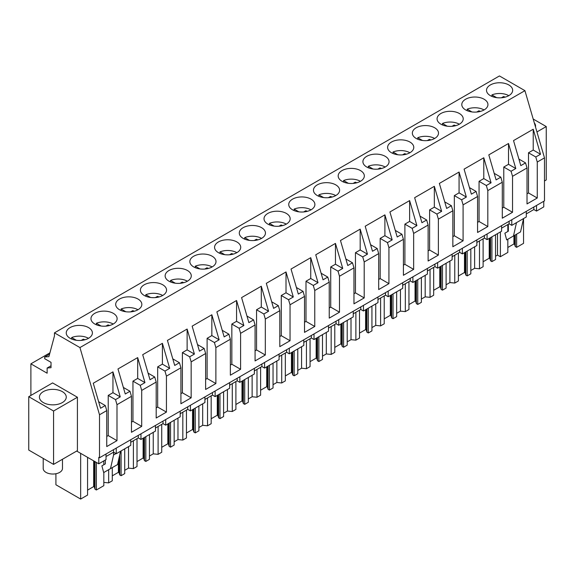 <?xml version="1.0" encoding="UTF-8"?>
<svg xmlns="http://www.w3.org/2000/svg" width="575" height="575" viewBox="0 0 575 575"><rect width="100%" height="100%" fill="white"/><g stroke="black" fill="none" stroke-linecap="round" stroke-linejoin="round"><path stroke-width="0.86" d="M536.518 205.462L536.518 211.083L543.77 206.899L543.77 201.279M106.03 454.006L106.03 459.619L98.778 463.809L98.778 457.348L99.511 457.765L544.496 200.855L544.496 157.866L524.932 90.663L499.445 75.943L54.453 332.853L54.453 335.944L48.911 356.629L44.699 357.003L44.699 358.692L51.024 362.343L51.024 367.684L47.128 368.029L47.128 373.211L30.892 363.831L30.892 395.449M130.748 439.731L130.748 445.352L116.251 453.725L113.57 452.18L106.03 456.528M76.683 451.052L98.778 463.809M536.518 211.083L533.837 209.537L526.298 213.893M526.298 211.363L526.298 216.983L511.793 225.357L509.119 223.812L501.573 228.167M501.573 225.637L501.573 231.258L487.075 239.631L484.394 238.086L476.855 242.434M476.855 239.912L476.855 245.525L462.35 253.898L459.677 252.353L452.13 256.709M452.13 254.179L452.13 259.799L437.632 268.173L434.952 266.627L427.412 270.983M427.412 268.453L427.412 274.074L412.908 282.447L410.234 280.902L402.687 285.257M402.687 282.728L402.687 288.348L388.19 296.722L385.509 295.176L377.969 299.532M377.969 297.002L377.969 302.623L363.465 310.996L360.791 309.451L353.244 313.799M353.244 311.276L353.244 316.89L338.747 325.263L336.066 323.718L328.526 328.073M328.526 325.543L328.526 331.164L314.022 339.537L311.348 337.992L303.801 342.348M303.801 339.818L303.801 345.438L289.304 353.812L286.623 352.267L279.083 356.622M279.083 354.092L279.083 359.713L264.579 368.086L261.905 366.541L254.358 370.897M254.358 368.367L254.358 373.987L239.854 382.361L237.18 380.815L229.641 385.164M229.641 382.641L229.641 388.254L215.136 396.628L212.463 395.082L204.916 399.438M204.916 396.908L204.916 402.529L190.411 410.902L187.737 409.357L180.198 413.713M180.198 411.183L180.198 416.803L165.693 425.177L163.013 423.631L155.473 427.987M155.473 425.457L155.473 431.077L140.968 439.451L138.295 437.906L130.748 442.261M49.924 352.842L30.892 363.831M51.024 365.779L47.128 368.029M49.565 354.193L44.699 357.003M524.932 90.663L79.947 347.573L54.453 332.853M508.832 95.637A13.074 7.547 0 0 0 512.663 90.297A13.074 7.547 0 0 0 504.591 83.325A13.074 7.547 0 0 0 490.338 84.963A13.074 7.547 0 0 0 486.515 90.297A13.074 7.547 0 0 0 494.586 97.276A13.074 7.547 0 0 0 508.832 95.637M360.503 181.276A13.074 7.547 0 0 0 364.334 175.936A13.074 7.547 0 0 0 356.263 168.964A13.074 7.547 0 0 0 342.01 170.595A13.074 7.547 0 0 0 338.179 175.936A13.074 7.547 0 0 0 346.251 182.915A13.074 7.547 0 0 0 360.503 181.276M335.786 195.55A13.074 7.547 0 0 0 339.609 190.21A13.074 7.547 0 0 0 331.538 183.238A13.074 7.547 0 0 0 317.292 184.87A13.074 7.547 0 0 0 313.461 190.21A13.074 7.547 0 0 0 321.533 197.182A13.074 7.547 0 0 0 335.786 195.55M311.061 209.818A13.074 7.547 0 0 0 314.892 204.484A13.074 7.547 0 0 0 306.82 197.505A13.074 7.547 0 0 0 292.567 199.144A13.074 7.547 0 0 0 288.736 204.484A13.074 7.547 0 0 0 296.808 211.456A13.074 7.547 0 0 0 311.061 209.818M459.389 124.186A13.074 7.547 0 0 0 463.22 118.845A13.074 7.547 0 0 0 455.148 111.873A13.074 7.547 0 0 0 440.896 113.505A13.074 7.547 0 0 0 437.072 118.845A13.074 7.547 0 0 0 445.143 125.817A13.074 7.547 0 0 0 459.389 124.186M465.621 99.231A13.074 7.547 0 0 0 461.79 104.571A13.074 7.547 0 0 0 469.861 111.55A13.074 7.547 0 0 0 484.114 109.911A13.074 7.547 0 0 0 487.945 104.571A13.074 7.547 0 0 0 479.873 97.599A13.074 7.547 0 0 0 465.621 99.231M409.946 152.727A13.074 7.547 0 0 0 413.777 147.394A13.074 7.547 0 0 0 405.706 140.415A13.074 7.547 0 0 0 391.453 142.054A13.074 7.547 0 0 0 387.622 147.394A13.074 7.547 0 0 0 395.701 154.366A13.074 7.547 0 0 0 409.946 152.727M434.671 138.453A13.074 7.547 0 0 0 438.502 133.12A13.074 7.547 0 0 0 430.431 126.141A13.074 7.547 0 0 0 416.178 127.779A13.074 7.547 0 0 0 412.347 133.12A13.074 7.547 0 0 0 420.418 140.092A13.074 7.547 0 0 0 434.671 138.453M366.735 156.328A13.074 7.547 0 0 0 362.904 161.661A13.074 7.547 0 0 0 370.976 168.64A13.074 7.547 0 0 0 385.228 167.002A13.074 7.547 0 0 0 389.059 161.661A13.074 7.547 0 0 0 380.981 154.689A13.074 7.547 0 0 0 366.735 156.328M212.175 266.915A13.074 7.547 0 0 0 216.006 261.575A13.074 7.547 0 0 0 207.934 254.603A13.074 7.547 0 0 0 193.682 256.234A13.074 7.547 0 0 0 189.851 261.575A13.074 7.547 0 0 0 197.922 268.547A13.074 7.547 0 0 0 212.175 266.915M162.732 295.457A13.074 7.547 0 0 0 166.563 290.123A13.074 7.547 0 0 0 158.492 283.144A13.074 7.547 0 0 0 144.239 284.783A13.074 7.547 0 0 0 140.408 290.123A13.074 7.547 0 0 0 148.479 297.095A13.074 7.547 0 0 0 162.732 295.457M138.007 309.731A13.074 7.547 0 0 0 141.838 304.391A13.074 7.547 0 0 0 133.767 297.419A13.074 7.547 0 0 0 119.514 299.058A13.074 7.547 0 0 0 115.69 304.391A13.074 7.547 0 0 0 123.762 311.37A13.074 7.547 0 0 0 138.007 309.731M113.289 324.005A13.074 7.547 0 0 0 117.12 318.665A13.074 7.547 0 0 0 109.049 311.693A13.074 7.547 0 0 0 94.796 313.325A13.074 7.547 0 0 0 90.965 318.665A13.074 7.547 0 0 0 99.037 325.644A13.074 7.547 0 0 0 113.289 324.005M261.618 238.366A13.074 7.547 0 0 0 265.449 233.026A13.074 7.547 0 0 0 257.377 226.054A13.074 7.547 0 0 0 243.124 227.693A13.074 7.547 0 0 0 239.293 233.026A13.074 7.547 0 0 0 247.365 240.005A13.074 7.547 0 0 0 261.618 238.366M267.849 213.418A13.074 7.547 0 0 0 264.018 218.759A13.074 7.547 0 0 0 272.09 225.731A13.074 7.547 0 0 0 286.343 224.092A13.074 7.547 0 0 0 290.167 218.759A13.074 7.547 0 0 0 282.095 211.78A13.074 7.547 0 0 0 267.849 213.418M168.964 270.509A13.074 7.547 0 0 0 165.133 275.849A13.074 7.547 0 0 0 173.204 282.821A13.074 7.547 0 0 0 187.45 281.182A13.074 7.547 0 0 0 191.281 275.849A13.074 7.547 0 0 0 183.209 268.87A13.074 7.547 0 0 0 168.964 270.509M218.407 241.96A13.074 7.547 0 0 0 214.576 247.3A13.074 7.547 0 0 0 222.647 254.279A13.074 7.547 0 0 0 236.893 252.641A13.074 7.547 0 0 0 240.724 247.3A13.074 7.547 0 0 0 232.652 240.328A13.074 7.547 0 0 0 218.407 241.96M70.071 327.599A13.074 7.547 0 0 0 66.247 332.939A13.074 7.547 0 0 0 74.319 339.911A13.074 7.547 0 0 0 88.564 338.28A13.074 7.547 0 0 0 92.395 332.939A13.074 7.547 0 0 0 84.324 325.967A13.074 7.547 0 0 0 70.071 327.599M544.496 157.866L537.258 162.049L537.258 198.008L527.016 203.924L527.016 167.958L512.533 176.317L512.533 212.283L502.291 218.198L502.291 182.232L487.816 190.591L487.816 226.557L477.573 232.472L477.573 196.506L463.091 204.865L463.091 240.832L452.848 246.74L452.848 210.781L438.373 219.14L438.373 255.106L428.131 261.014L428.131 225.055L413.648 233.414L413.648 269.373L403.406 275.288L403.406 239.322L388.93 247.681L388.93 283.647L378.688 289.563L378.688 253.597L364.205 261.956L364.205 297.922L353.963 303.837L353.963 267.871L339.487 276.23L339.487 312.196L329.245 318.104L329.245 282.145L314.762 290.504L314.762 326.471L304.52 332.379L304.52 296.42L290.044 304.779L290.044 340.738L279.802 346.653L279.802 310.687L265.319 319.046L265.319 355.012L255.077 360.928L255.077 324.961L240.602 333.32L240.602 369.287L230.359 375.202L230.359 339.236L215.877 347.595L215.877 383.561L205.634 389.469L205.634 353.51L191.159 361.869L191.159 397.828L180.917 403.743L180.917 367.784L166.434 376.143L166.434 412.103L156.192 418.018L156.192 382.052L141.709 390.411L141.709 426.377L131.467 432.292L131.467 396.326L116.991 404.685L115.517 399.618L108.229 395.413L112.959 392.682L112.959 371.867L120.247 396.887L115.517 399.618M131.467 396.326L129.993 391.259L125.264 393.99L117.983 368.963L137.684 357.592L144.965 382.619L140.235 385.351L132.954 381.139L137.684 378.408L137.684 357.592M141.709 390.411L140.235 385.351M156.192 382.052L154.718 376.992L149.989 379.716L142.701 354.696L162.402 343.318L169.69 368.345L164.96 371.076L157.672 366.872L162.402 364.14L162.402 343.318M166.434 376.143L164.96 371.076M180.917 367.784L179.436 362.717L174.707 365.448L167.426 340.422L187.127 329.044L194.408 354.071L189.678 356.802L182.397 352.597L187.127 349.866L187.127 329.044M191.159 361.869L189.678 356.802M205.634 353.51L204.161 348.443L199.432 351.174L192.143 326.147L211.844 314.769L219.132 339.796L214.403 342.527L207.115 338.323L211.844 335.592L211.844 314.769M215.877 347.595L214.403 342.527M230.359 339.236L228.879 334.168L224.149 336.9L216.868 311.873L236.569 300.502L243.857 325.522L239.121 328.253L231.84 324.048L236.569 321.317L236.569 300.502M240.602 333.32L239.121 328.253M255.077 324.961L253.604 319.894L248.874 322.625L241.586 297.598L261.287 286.228L268.575 311.255L263.846 313.986L256.558 309.774L261.287 307.05L261.287 286.228M265.319 319.046L263.846 313.986M279.802 310.687L278.322 305.627L273.592 308.358L266.311 283.331L286.012 271.953L293.3 296.98L288.564 299.712L281.283 295.507L286.012 292.776L286.012 271.953M290.044 304.779L288.564 299.712M304.52 296.42L303.047 291.353L298.317 294.084L291.029 269.057L310.737 257.679L318.018 282.706L313.289 285.437L306.001 281.232L310.737 278.501L310.737 257.679M314.762 290.504L313.289 285.437M329.245 282.145L327.772 277.078L323.035 279.809L315.754 254.783L335.455 243.405L342.743 268.432L338.014 271.163L330.726 266.958L335.455 264.227L335.455 243.405M339.487 276.23L338.014 271.163M353.963 267.871L352.489 262.804L347.76 265.535L340.472 240.508L360.18 229.138L367.461 254.164L362.732 256.888L355.451 252.684L360.18 249.952L360.18 229.138M364.205 261.956L362.732 256.888M378.688 253.597L377.214 248.529L372.485 251.261L365.197 226.234L384.898 214.863L392.186 239.89L387.457 242.621L380.168 238.409L384.898 235.685L384.898 214.863M388.93 247.681L387.457 242.621M403.406 239.322L401.932 234.262L397.203 236.993L389.915 211.967L409.623 200.589L416.904 225.616L412.174 228.347L404.893 224.142L409.623 221.411L409.623 200.589M413.648 233.414L412.174 228.347M428.131 225.055L426.657 219.988L421.928 222.719L414.64 197.692L434.341 186.314L441.629 211.341L436.899 214.072L429.611 209.868L434.341 207.137L434.341 186.314M438.373 219.14L436.899 214.072M452.848 210.781L451.375 205.713L446.646 208.445L439.365 183.418L459.066 172.04L466.347 197.067L461.617 199.798L454.336 195.593L459.066 192.862L459.066 172.04M463.091 204.865L461.617 199.798M477.573 196.506L476.1 191.439L471.371 194.17L464.082 169.143L483.783 157.773L491.072 182.8L486.342 185.524L479.054 181.319L483.783 178.588L483.783 157.773M487.816 190.591L486.342 185.524M502.291 182.232L500.818 177.165L496.088 179.896L488.808 154.869L508.508 143.498L515.789 168.525L511.06 171.257L503.779 167.045L508.508 164.321L508.508 143.498M512.533 176.317L511.06 171.257M527.016 167.958L525.543 162.897L520.813 165.629L513.525 140.602L533.226 129.224L540.514 154.251L535.785 156.982L528.497 152.778L533.226 150.046L533.226 129.224M537.258 162.049L535.785 156.982M79.947 347.573L99.511 414.776L106.749 410.6L105.275 405.533L100.546 408.264L93.258 383.238L112.959 371.867M106.749 410.6L106.749 446.567L116.991 440.651L116.991 404.685M99.511 457.765L99.511 414.776M544.496 180.96L546.25 179.953L546.25 126.565L536.949 131.934M533.19 119.032L546.25 126.565M535.505 126.974A13.419 7.748 0 0 0 535.584 126.148A13.419 7.748 0 0 0 534.304 122.849M52.598 382.921L77.417 397.246L77.417 450.635L53.568 464.399L28.75 450.067L28.75 396.685L52.598 382.921M105.34 460.022L105.34 463.874L101.89 465.865L103.68 472.578L110.486 468.647L113.57 454.983L113.57 449.65M116.251 453.725L116.251 448.105M138.295 437.906L138.295 435.376M140.968 439.451L140.968 433.83M163.013 423.631L163.013 421.101M165.693 425.177L165.693 419.556M187.737 409.357L187.737 406.827M190.411 410.902L190.411 405.282M212.463 395.082L212.463 392.56M215.136 396.628L215.136 391.014M237.18 380.815L237.18 378.285M239.854 382.361L239.854 376.74M261.905 366.541L261.905 364.011M264.579 368.086L264.579 362.466M286.623 352.267L286.623 349.737M289.304 353.812L289.304 348.191M311.348 337.992L311.348 335.462M314.022 339.537L314.022 333.917M336.066 323.718L336.066 321.195M338.747 325.263L338.747 319.65M360.791 309.451L360.791 306.921M363.465 310.996L363.465 305.375M385.509 295.176L385.509 292.646M388.19 296.722L388.19 291.101M410.234 280.902L410.234 278.372M412.908 282.447L412.908 276.827M434.952 266.627L434.952 264.098M437.632 268.173L437.632 262.552M459.677 252.353L459.677 249.83M462.35 253.898L462.35 248.285M484.394 238.086L484.394 235.556M487.075 239.631L487.075 234.011M509.119 223.812L509.119 221.282M511.793 225.357L511.793 219.736M533.837 209.537L533.837 207.007M508.336 224.264L508.336 231.208L504.879 233.198L506.668 239.912L513.475 235.987L516.494 222.647M513.475 235.987L520.533 231.912L523.545 218.572L523.552 243.354L516.637 247.343L516.637 234.154M103.823 482.396L108.661 482.885L108.661 469.703M121.095 450.922L121.095 475.712L124.718 473.62L124.718 448.831M108.661 482.885L112.29 480.793L112.29 467.612M128.52 446.638L128.52 468.122L124.718 470.314M128.52 468.122L133.386 468.618L133.386 440.738M145.82 436.648L145.82 461.438L149.442 459.346L149.442 434.556M133.386 468.618L137.008 466.526L137.008 438.646M153.245 432.364L153.245 453.848L149.442 456.047M153.245 453.848L158.103 454.343L158.103 426.463M170.538 422.381L170.538 447.163L174.16 445.072L174.16 420.289M158.103 454.343L161.733 452.252L161.733 424.372M177.97 418.09L177.97 439.573L174.16 441.772M177.97 439.573L182.828 440.069L182.828 412.196M195.263 408.106L195.263 432.889L198.885 430.797L198.885 406.015M182.828 440.069L186.451 437.978L186.451 410.097M202.688 403.815L202.688 425.299L198.885 427.498M202.688 425.299L207.546 425.795L207.546 397.922M219.981 393.832L219.981 418.622L223.603 416.523L223.603 391.74M207.546 425.795L211.176 423.703L211.176 395.83M227.412 389.541L227.412 411.032L223.603 413.224M227.412 411.032L232.271 411.52L232.271 383.647M244.706 379.558L244.706 404.347L248.328 402.256L248.328 377.466M232.271 411.52L235.894 409.429L235.894 381.556M252.13 375.274L252.13 396.757L248.328 398.949M252.13 396.757L256.989 397.253L256.989 369.373M269.423 365.283L269.423 390.073L273.046 387.981L273.046 363.192M256.989 397.253L260.619 395.162L260.619 367.281M276.855 360.999L276.855 382.483L273.046 384.682M276.855 382.483L281.714 382.979L281.714 355.098M294.148 351.016L294.148 375.798L297.771 373.707L297.771 348.924M281.714 382.979L285.337 380.887L285.337 353.007M301.573 346.725L301.573 368.208L297.771 370.408M301.573 368.208L306.439 368.704L306.439 340.831M318.866 336.742L318.866 361.524L322.496 359.433L322.496 334.65M306.439 368.704L310.062 366.613L310.062 338.732M326.298 332.451L326.298 353.934L322.496 356.133M326.298 353.934L331.157 354.43L331.157 326.557M343.591 322.467L343.591 347.257L347.214 345.158L347.214 320.376M331.157 354.43L334.779 352.338L334.779 324.465M351.016 318.176L351.016 339.667L347.214 341.859M351.016 339.667L355.882 340.156L355.882 312.283M368.309 308.193L368.309 332.982L371.939 330.891L371.939 306.101M355.882 340.156L359.504 338.064L359.504 310.191M375.741 303.909L375.741 325.393L371.939 327.585M375.741 325.393L380.6 325.888L380.6 298.008M393.034 293.926L393.034 318.708L396.657 316.617L396.657 291.827M380.6 325.888L384.222 323.797L384.222 295.917M400.459 289.635L400.459 311.118L396.657 313.317M400.459 311.118L405.325 311.614L405.325 283.734M417.752 279.651L417.752 304.434L421.382 302.342L421.382 277.56M405.325 311.614L408.947 309.522L408.947 281.642M425.184 275.36L425.184 296.844L421.382 299.043M425.184 296.844L430.043 297.34L430.043 269.467M442.477 265.377L442.477 290.159L446.099 288.068L446.099 263.285M430.043 297.34L433.665 295.248L433.665 267.368M449.902 261.086L449.902 282.569L446.099 284.769M449.902 282.569L454.768 283.065L454.768 255.192M467.195 251.103L467.195 275.892L470.824 273.801L470.824 249.011M454.768 283.065L458.39 280.974L458.39 253.101M474.627 246.812L474.627 268.302L470.824 270.494M474.627 268.302L479.485 268.791L479.485 240.918M491.92 236.828L491.92 261.618L495.542 259.526L495.542 234.737M479.485 268.791L483.115 266.699L483.115 238.826M500.379 231.948L500.379 256.73L497.519 255.084L495.542 256.22M497.519 255.084L497.519 233.594M500.379 256.73L507.833 252.432L507.833 239.243M507.833 231.495L507.833 224.552M87.565 457.333L87.565 495.068L80.651 499.057L55.919 484.775L55.919 473.743M80.651 499.057L80.651 453.344M103.823 472.492L103.823 485.681L96.37 489.986L96.37 462.422M103.823 464.744L103.823 460.891M116.006 453.582L113.57 454.983M110.486 468.647L117.537 464.578L120.556 451.238M129.993 391.259L123.352 387.428M141.709 426.377L132.954 421.317L131.467 422.179M132.954 421.317L132.954 381.139M144.965 382.619L137.684 378.408M154.718 376.992L148.077 373.153M166.434 412.103L157.672 407.05L156.192 407.905M157.672 407.05L157.672 366.872M169.69 368.345L162.402 364.14M179.436 362.717L172.795 358.879M191.159 397.828L182.397 392.775L180.917 393.631M182.397 392.775L182.397 352.597M194.408 354.071L187.127 349.866M204.161 348.443L197.52 344.612M215.877 383.561L207.115 378.501L205.634 379.356M207.115 378.501L207.115 338.323M219.132 339.796L211.844 335.592M228.879 334.168L222.237 330.338M240.602 369.287L231.84 364.227L230.359 365.082M231.84 364.227L231.84 324.048M243.857 325.522L236.569 321.317M253.604 319.894L246.963 316.063M265.319 355.012L256.558 349.952L255.077 350.815M256.558 349.952L256.558 309.774M268.575 311.255L261.287 307.05M278.322 305.627L271.688 301.789M290.044 340.738L281.283 335.685L279.802 336.54M281.283 335.685L281.283 295.507M293.3 296.98L286.012 292.776M303.047 291.353L296.405 287.514M314.762 326.471L306.001 321.411L304.52 322.266M306.001 321.411L306.001 281.232M318.018 282.706L310.737 278.501M327.772 277.078L321.13 273.247M339.487 312.196L330.726 307.136L329.245 307.992M330.726 307.136L330.726 266.958M342.743 268.432L335.455 264.227M352.489 262.804L345.848 258.973M364.205 297.922L355.451 292.862L353.963 293.717M355.451 292.862L355.451 252.684M367.461 254.164L360.18 249.952M377.214 248.529L370.573 244.698M388.93 283.647L380.168 278.588L378.688 279.45M380.168 278.588L380.168 238.409M392.186 239.89L384.898 235.685M401.932 234.262L395.291 230.424M413.648 269.373L404.893 264.32L403.406 265.176M404.893 264.32L404.893 224.142M416.904 225.616L409.623 221.411M426.657 219.988L420.016 216.15M438.373 255.106L429.611 250.046L428.131 250.901M429.611 250.046L429.611 209.868M441.629 211.341L434.341 207.137M451.375 205.713L444.734 201.882M463.091 240.832L454.336 235.772L452.848 236.627M454.336 235.772L454.336 195.593M466.347 197.067L459.066 192.862M476.1 191.439L469.459 187.608M487.816 226.557L479.054 221.497L477.573 222.353M479.054 221.497L479.054 181.319M491.072 182.8L483.783 178.588M500.818 177.165L494.177 173.334M512.533 212.283L503.779 207.23L502.291 208.085M503.779 207.23L503.779 167.045M515.789 168.525L508.508 164.321M525.543 162.897L518.902 159.059M537.258 198.008L528.497 192.956L527.016 193.811M528.497 192.956L528.497 152.778M540.514 154.251L533.226 150.046M105.275 405.533L98.634 401.702M116.991 440.651L108.229 435.591L106.749 436.447M108.229 435.591L108.229 395.413M120.247 396.887L112.959 392.682M28.75 396.685L53.568 411.017L77.417 397.246M65.715 399.287A13.419 7.748 0 0 0 66.262 397.109A13.419 7.748 0 0 0 54.747 389.44A13.419 7.748 0 0 0 39.962 394.924A13.419 7.748 0 0 0 39.416 397.109A13.419 7.748 0 0 0 50.931 404.778A13.419 7.748 0 0 0 65.715 399.287M53.568 411.017L53.568 464.399M96.37 489.986L95.004 489.196L94.329 486.975L93.667 486.594L87.565 490.123M516.637 247.343L515.272 246.553L514.596 244.339L513.935 243.958L507.833 247.48M491.92 261.618L490.554 260.827L489.878 258.613L489.217 258.225L483.115 261.754M467.195 275.892L465.829 275.102L465.153 272.881L464.492 272.5L458.39 276.029M442.477 290.159L441.111 289.376L440.436 287.155L439.774 286.774L433.665 290.296M417.752 304.434L416.386 303.643L415.711 301.429L415.049 301.048L408.947 304.57M393.034 318.708L391.668 317.918L390.993 315.704L390.332 315.323L384.222 318.845M368.309 332.982L366.943 332.192L366.268 329.978L365.607 329.59L359.504 333.119M343.591 347.257L342.226 346.466L341.543 344.245L340.882 343.864L334.779 347.393M318.866 361.524L317.501 360.741L316.825 358.52L316.164 358.139L310.062 361.661M294.148 375.798L292.783 375.008L292.1 372.794L291.439 372.413L285.337 375.935M269.423 390.073L268.058 389.282L267.382 387.068L266.721 386.688L260.619 390.209M244.706 404.347L243.34 403.557L242.657 401.343L241.996 400.955L235.894 404.484M219.981 418.622L218.615 417.831L217.939 415.61L217.278 415.229L211.176 418.751M195.263 432.889L193.89 432.105L193.214 429.884L192.553 429.503L186.451 433.025M170.538 447.163L169.172 446.372L168.497 444.159L167.835 443.778L161.733 447.3M145.82 461.438L144.447 460.647L143.772 458.433L143.11 458.052L137.008 461.574M121.095 475.712L119.729 474.921L119.054 472.707L118.392 472.319L112.29 475.848M119.729 474.921L119.729 454.897M144.447 460.647L144.447 437.438M169.172 446.372L169.172 423.164M193.89 432.105L193.89 408.897M218.615 417.831L218.615 394.622M243.34 403.557L243.34 380.348M268.058 389.282L268.058 366.074M292.783 375.008L292.783 351.799M317.501 360.741L317.501 337.532M342.226 346.466L342.226 323.258M366.943 332.192L366.943 308.983M391.668 317.918L391.668 294.709M416.386 303.643L416.386 280.435M441.111 289.376L441.111 266.168M465.829 275.102L465.829 251.893M490.554 260.827L490.554 237.619M515.272 246.553L515.272 234.945M95.004 489.196L95.004 461.632M94.329 486.975L94.329 461.243M93.667 486.594L93.667 460.855M514.596 244.339L514.596 235.34M513.935 243.958L513.935 235.721M489.878 258.613L489.878 238.007M489.217 258.225L489.217 238.395M465.153 272.881L465.153 252.281M464.492 272.5L464.492 252.662M440.436 287.155L440.436 266.556M439.774 286.774L439.774 266.937M415.711 301.429L415.711 280.83M415.049 301.048L415.049 281.211M390.993 315.704L390.993 295.104M390.332 315.323L390.332 295.485M366.268 329.978L366.268 309.372M365.607 329.59L365.607 309.76M341.543 344.245L341.543 323.646M340.882 343.864L340.882 324.027M316.825 358.52L316.825 337.92M316.164 358.139L316.164 338.301M292.1 372.794L292.1 352.195M291.439 372.413L291.439 352.576M267.382 387.068L267.382 366.469M266.721 386.688L266.721 366.85M242.657 401.343L242.657 380.736M241.996 400.955L241.996 381.124M217.939 415.61L217.939 395.011M217.278 415.229L217.278 395.392M193.214 429.884L193.214 409.285M192.553 429.503L192.553 409.666M168.497 444.159L168.497 423.559M167.835 443.778L167.835 423.94M143.772 458.433L143.772 437.834M143.11 458.052L143.11 438.215M119.054 472.707L119.054 457.894M118.392 472.319L118.392 460.819M508.789 95.666A13.074 7.547 0 0 0 491.92 94.918L496.663 97.657M491.92 96.413L491.92 94.918M501.45 97.772L503.563 96.55A8.718 5.031 0 0 1 505.116 97.139M503.563 97.491L503.563 96.55M484.064 109.94A13.074 7.547 0 0 0 467.195 109.192L471.938 111.931M467.195 110.688L467.195 109.192M476.732 112.046L478.846 110.824A8.718 5.031 0 0 1 480.398 111.413M478.846 111.766L478.846 110.824M459.339 124.214A13.074 7.547 0 0 0 442.477 123.467L447.221 126.205M442.477 124.962L442.477 123.467M452.007 126.32L454.121 125.098A8.718 5.031 0 0 1 455.673 125.688M454.121 126.04L454.121 125.098M434.621 138.482A13.074 7.547 0 0 0 417.752 137.734L422.496 140.48M417.752 139.229L417.752 137.734M427.29 140.588L429.403 139.373A8.718 5.031 0 0 1 430.955 139.962M429.403 140.307L429.403 139.373M409.896 152.756A13.074 7.547 0 0 0 393.034 152.008L397.778 154.747M393.034 153.503L393.034 152.008M402.565 154.862L404.678 153.647A8.718 5.031 0 0 1 406.23 154.229M404.678 154.582L404.678 153.647M385.178 167.03A13.074 7.547 0 0 0 368.309 166.283L373.053 169.021M368.309 167.778L368.309 166.283M377.847 169.136L379.953 167.914A8.718 5.031 0 0 1 381.512 168.504M379.953 168.856L379.953 167.914M360.453 181.305A13.074 7.547 0 0 0 343.591 180.557L348.335 183.296M343.591 182.052L343.591 180.557M353.122 183.411L355.235 182.189A8.718 5.031 0 0 1 356.787 182.778M355.235 183.13L355.235 182.189M335.735 195.579A13.074 7.547 0 0 0 318.866 194.832L323.61 197.57M318.866 196.327L318.866 194.832M328.404 197.685L330.51 196.463A8.718 5.031 0 0 1 332.07 197.053M330.51 197.405L330.51 196.463M311.01 209.846A13.074 7.547 0 0 0 294.141 209.099L298.892 211.837M294.141 210.594L294.141 209.099M303.679 211.952L305.792 210.737A8.718 5.031 0 0 1 307.345 211.327M305.792 211.672L305.792 210.737M286.293 224.121A13.074 7.547 0 0 0 269.423 223.373L274.167 226.112M269.423 224.868L269.423 223.373M278.954 226.227L281.067 225.012A8.718 5.031 0 0 1 282.627 225.594M281.067 225.946L281.067 225.012M261.567 238.395A13.074 7.547 0 0 0 244.698 237.647L249.449 240.386M244.698 239.143L244.698 237.647M254.236 240.501L256.349 239.279A8.718 5.031 0 0 1 257.902 239.868M256.349 240.221L256.349 239.279M236.85 252.669A13.074 7.547 0 0 0 219.981 251.922L224.724 254.66M219.981 253.417L219.981 251.922M229.511 254.775L231.624 253.553A8.718 5.031 0 0 1 233.177 254.143M231.624 254.495L231.624 253.553M212.125 266.944A13.074 7.547 0 0 0 195.256 266.196L199.999 268.935M195.256 267.691L195.256 266.196M204.793 269.05L206.907 267.828A8.718 5.031 0 0 1 208.459 268.417M206.907 268.769L206.907 267.828M187.407 281.211A13.074 7.547 0 0 0 170.538 280.463L175.282 283.202M170.538 281.958L170.538 280.463M180.068 283.317L182.182 282.102A8.718 5.031 0 0 1 183.734 282.692M182.182 283.037L182.182 282.102M162.682 295.485A13.074 7.547 0 0 0 145.813 294.738L150.557 297.476M145.813 296.233L145.813 294.738M155.351 297.591L157.464 296.377A8.718 5.031 0 0 1 159.016 296.959M157.464 297.311L157.464 296.377M137.964 309.76A13.074 7.547 0 0 0 121.095 309.012L125.839 311.751M121.095 310.507L121.095 309.012M130.626 311.866L132.739 310.644A8.718 5.031 0 0 1 134.291 311.233M132.739 311.585L132.739 310.644M113.239 324.034A13.074 7.547 0 0 0 96.37 323.287L101.114 326.025M96.37 324.782L96.37 323.287M105.908 326.14L108.021 324.918A8.718 5.031 0 0 1 109.573 325.507M108.021 325.86L108.021 324.918M88.514 338.308A13.074 7.547 0 0 0 71.652 337.561L76.396 340.299M71.652 339.056L71.652 337.561M81.183 340.414L83.296 339.192A8.718 5.031 0 0 1 84.848 339.782M83.296 340.134L83.296 339.192M62.474 459.26L62.474 468.474A9.638 5.563 180 0 1 55.552 473.807A9.638 5.563 180 0 1 43.204 468.474L43.204 458.412"/></g></svg>
